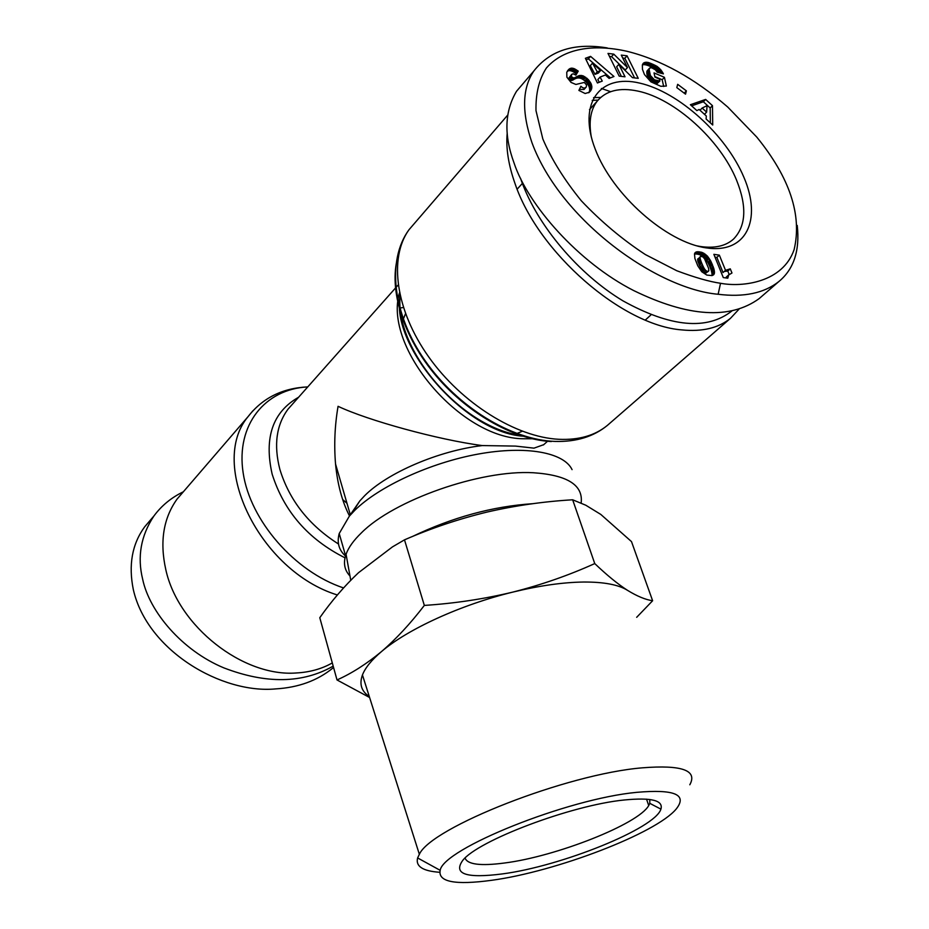 <?xml version="1.0" encoding="UTF-8"?>
<svg xmlns="http://www.w3.org/2000/svg" width="929" height="929" viewBox="0 0 929 929"><rect width="100%" height="100%" fill="white"/><g stroke="black" fill="none" stroke-linecap="round" stroke-linejoin="round"><path stroke-width="1.39" d="M333.557 667.44L332.687 668.195C317.335 680.655 298.348 687.553 275.716 688.9C222.194 694.044 147.456 651.148 133.358 589.776C128.318 565.041 132.092 544.057 144.669 526.824L152.205 517.987M720.532 283.275C709.419 281.684 694.822 277.504 676.765 270.734L645.365 254.558C622.418 239.543 601.063 221.625 581.31 200.78C564.263 179.808 551.431 159.196 542.826 138.955L535.987 110.597C535.638 93.423 539.099 79.22 546.391 68.003C563.613 48.238 593.457 43.802 626.808 51.246C660.763 59.607 694.404 78.199 727.732 107.032L756.752 137.062C789.801 177.706 802.25 215.249 794.098 249.692C782.787 282.439 742.596 287.456 720.532 283.275L718.14 294.261C657.453 289.07 560.884 220.881 532.027 142.88C521.529 112.119 522.168 88.116 533.92 70.906C550.165 50.271 574.598 42.606 607.229 47.925M332.303 662.923C321.771 668.915 309.763 672.259 296.293 672.968C243.166 677.171 178.113 626.448 165.803 569.616C159.614 541.804 163.353 518.301 177.044 499.117L183.837 491.232M403.372 307.534L399.923 307.987M349.49 515.932C342.127 501.544 337.471 484.241 335.543 464.012C333.941 444.794 334.777 425.563 338.063 406.31C367.884 420.431 437.896 439.742 482.232 445.572L515.56 446.094L534.001 448.15L543.72 444.677M346.529 556.889C339.085 550.839 336.646 543.047 339.213 533.536L349.362 516.129L354.762 510.358C378.962 486.413 430.359 462.723 478.319 454.049C526.325 445.328 563.961 452.481 572.067 469.633M482.232 445.572C438.639 450.704 387.079 472.942 364.551 495.819L359.871 500.847L351.998 513.18M349.966 575.968C344.717 570.464 343.254 563.706 345.576 555.693L346.064 554.253C348.491 547.518 353.589 540.399 361.358 532.909C393.745 500.139 480.525 469.609 533.351 472.745C567.468 475.056 583.412 485.147 581.148 503.03M739.019 309.171L730.531 318.275C718.523 328.065 702.278 331.943 681.816 329.9C622.418 325.487 538.228 252.758 515.061 183.663C508.442 165.014 505.817 148.164 507.199 133.102M731.855 311.006C706.876 330.585 670.564 327.205 622.953 300.845C578.651 274.241 537.647 225.852 521.587 181.306L520.542 178.322M601.388 88.464L610.608 91.681M369.603 697.505L337.018 679.958L319.785 617.704C331.525 601.017 344.427 586.013 358.524 572.694L392.479 546.879L404.498 539.842C431.265 528.206 458.729 518.974 486.877 512.111C515.142 505.608 543.732 501.497 572.659 499.79L585.816 505.237L600.808 514.434L631.499 541.607L652.622 600.738L636.679 617.309M592.191 100.413L598.067 100.077M593.585 97.615L600.68 97.429M439.649 872.273C422.776 871.123 415.437 866.351 417.62 857.943L419.351 854.308C431.068 827.472 566.969 773.903 642.462 767.818C681.932 764.718 697.714 770.362 689.806 784.773M369.301 696.553C361.404 691.292 359.128 684.092 362.449 674.953C365.213 667.846 371.507 660.089 381.354 651.693C407.436 629.235 460.83 604.733 512.843 592.098C539.284 585.676 562.846 582.32 583.528 582.03C603.885 581.926 618.551 584.701 627.528 590.345C637.143 596.255 645.504 599.716 652.622 600.738M491.755 880.286C455.094 885.267 437.896 881.946 440.16 870.322C443.33 848.769 567.154 798.801 636.713 792.344C674.419 789.046 687.611 794.574 676.3 808.904C656.257 833.383 555.856 871.646 491.755 880.286M624.079 800.008C651.264 797.326 663.538 800.357 660.914 809.136C655.224 828.494 560.977 866.316 502.217 873.934C466.346 878.532 453.143 874.084 462.596 860.602C477.622 840.652 571.172 805.211 624.079 800.008M465.069 858.082C467.473 864.504 480.607 866.153 504.447 863.018C556.03 856.538 638.432 824.174 648.721 805.559L649.789 803.341L649.789 799.486M696.959 245.871L700.629 246.533C714.773 248.542 725.758 246.046 733.55 239.055C746.103 226.037 747.09 206.377 736.523 180.052C720.3 140.093 674.988 98.822 638.049 91.123C619.585 87.198 605.917 90.601 597.033 101.354C590.507 110.028 588.614 121.966 591.343 137.167M639.675 83.099C679.018 91.971 726.176 134.984 743.932 177.381C762.221 219.848 746.37 254.047 706.237 247.88C666.383 242.411 612.316 194.707 595.152 148.954C577.385 103.096 600.122 73.588 639.675 83.099M515.99 433.866L522.295 431.265M346.993 503.332L342.662 499.5M333.186 666.128C302.599 683.512 266.158 684.104 223.889 667.893C181.782 650.416 149.36 611.398 142.683 579.324C137.132 556.819 140.86 535.731 153.866 516.059C161.495 505.69 171.331 497.596 183.373 491.778M337.018 679.958C351.801 673.339 366.572 663.921 381.354 651.693C396.044 639.094 410.363 623.673 424.332 605.418L404.498 539.842M424.332 605.418C454.56 603.444 484.055 599.008 512.843 592.098C541.491 584.829 568.792 575.318 594.757 563.578L572.659 499.79M594.757 563.578C606.869 575.156 617.797 584.074 627.528 590.345M797.233 225.41C799.997 250.458 793.865 269.178 778.816 281.568L759.098 298.662C729.88 319.727 688.099 317.033 633.741 290.591C578.546 262.593 527.881 204.937 514.062 163.016C503.785 135.146 504.61 111.225 516.547 91.251L523.863 82.681M661.134 808.439L660.403 808.869M778.816 281.568C764.044 293.227 743.815 297.454 718.14 294.261M566.76 72.16L570.255 68.421L574.006 68.572L578.233 71.115L575.875 75.156L573.251 73.821L571.799 74.297L571.335 76.015L572.299 77.467L574.099 77.99L579.069 75.644L581.902 75.528L588.162 79.418L591.099 83.691L591.866 86.745L591.134 89.974L589.369 92.25L585.142 93.515L578.895 90.415L580.904 86.258C583.006 88.36 584.794 88.603 586.28 86.978L586.571 84.992L584.295 82.437L575.887 84.469L571.033 82.402L566.887 77.188L566.76 72.16M613.779 54.149L627.47 67.562L621.28 55.101L627.052 55.821L638.246 78.326L632.475 77.664L618.865 64.333L625.031 76.805L619.19 76.132L607.984 53.417L613.779 54.149L611.561 56.634L609.436 56.367M677.671 84.33L686.38 90.856L685.532 94.154L676.811 87.616L677.671 84.33M712.462 105.651L712.717 125.02L706.11 119.005L706.319 115.997L699.131 109.471L696.878 110.621L690.398 104.722L705.634 99.426L712.462 105.651L710.174 107.973L703.358 101.76L705.634 99.426M648.709 62.603L657.302 66.54L662.934 72.903L663.399 73.867L657.163 72.195L655.421 69.849L651.798 67.84L650.172 67.805L649.069 69.152L650.381 75.481L654.422 79.824L659.904 81.009L659.474 79.07L654.957 77.165L654.028 72.903L664.432 77.316L666.36 86.037L660.821 86.292L650.927 81.857L644.447 74.541L642.45 69.303L642.369 64.937L643.542 63.067L646.236 62.231L648.709 62.603L646.479 65.042L645.55 64.821L647.792 62.382M590.577 56.379L613.964 76.492L609.099 78.408L605.406 75.005L600.064 77.084L602.271 81.078L597.428 82.983L585.386 58.295L590.577 56.379L588.359 58.887L586.094 59.735M701.767 271.756L697.749 265.775L694.915 258.529L694.486 253.849L696.495 251.864L701.999 252.386L707.283 255.963L710.824 261.165L714.006 269.143L714.308 273.683L711.997 275.588L706.818 275.077L701.767 271.756M719.348 255.15L725.526 270.316L730.275 268.841L731.971 273.01L728.719 274.914L727.79 278.201L723.285 277.574L713.867 254.325L719.348 255.15L716.886 257.414L715.005 257.136M586.28 86.978L584.027 89.486L579.406 89.347M589.23 92.366L590.577 90.868M589.125 92.459L590.693 90.705M588.696 92.784L591.134 89.974M588.881 92.47L591.471 89.23M589.218 91.739L591.715 88.487M589.462 90.996L591.843 87.721M589.59 90.218L591.866 86.931M589.613 89.439L591.866 86.745M589.625 89.254L589.509 88.267L591.75 85.758M589.509 88.267L589.253 87.233L591.494 84.736M589.253 87.233L588.847 86.2L591.099 83.691M588.847 86.2L588.312 85.12L590.554 82.623L588.301 85.108L587.616 84.005L589.857 81.497M587.616 84.005L586.814 82.936L589.056 80.428M586.814 82.936L585.92 81.926L588.162 79.418M585.92 81.926L584.922 80.962L587.151 78.454M584.922 80.962L586.826 78.152M584.585 80.66L583.505 79.824L585.746 77.304M583.505 79.824L582.425 79.116L584.655 76.596M582.425 79.116L581.31 78.559L583.551 76.039M581.31 78.559L580.66 78.303L582.901 75.783M580.66 78.303L579.673 78.048L581.902 75.528M579.673 78.048L578.674 77.943L580.915 75.423M578.674 77.943L577.699 78.001L579.928 75.47M577.699 78.001L579.684 75.516M577.455 78.036L579.069 75.644M576.839 78.175L578.407 75.864M576.177 78.396L577.699 76.155M575.469 78.686L576.944 76.515M574.714 79.035L576.131 76.933M573.901 79.464L572.682 80.173L574.923 77.641M572.682 80.173L574.099 77.99M571.869 80.521L573.46 78.024M571.23 80.568L573.367 78.013M571.126 80.544L570.069 79.999L572.299 77.467M570.069 79.999L571.927 77.084M569.698 79.615L569.105 78.547L571.335 76.015M569.105 78.547L571.265 75.307M569.036 77.85L571.602 74.517M575.33 74.796L578.233 71.115M576.003 73.646L575.097 72.961L577.315 70.43M575.097 72.961L573.925 72.172L576.154 69.64M573.925 72.172L572.821 71.545L575.039 69.013M572.821 71.545L571.788 71.103L574.006 68.572M571.788 71.103L570.801 70.801L573.03 68.27M570.801 70.801L569.907 70.674L572.125 68.142M569.907 70.674L571.695 68.131M569.477 70.662L570.975 68.223M568.745 70.767L570.255 68.421M568.037 70.964L569.593 68.758M567.456 70.918L568.966 69.199M611.561 56.634L625.229 70.012L627.47 67.562M621.362 76.387L616.635 66.807L618.865 64.333M634.577 77.908L624.834 58.283L627.052 55.821M624.834 58.283L622.732 58.028M684.185 93.144L686.38 90.856M710.36 122.86L710.174 107.973M703.358 101.76L691.64 105.848M650.846 63.323L648.616 65.75L647.501 65.355L649.731 62.928M647.501 65.355L646.479 65.042M645.55 64.821L644.726 64.693L646.967 62.266M644.726 64.693L644.006 64.658L646.236 62.231M644.006 64.658L643.263 64.716L645.504 62.278M643.263 64.716L644.761 62.44M642.578 64.368L644.099 62.707M642.984 63.671L643.542 63.067M663.666 86.478L662.18 79.72L664.432 77.316M662.18 79.72L654.84 76.619M659.416 81.067L657.163 83.471L659.904 81.009M657.163 83.471L656.304 83.517L658.568 81.113M656.304 83.517L655.526 83.471L657.778 81.055M655.526 83.471L657.662 81.032M655.398 83.447L654.457 83.238L656.71 80.823M654.457 83.238L653.424 82.867L655.677 80.451M653.424 82.867L655.537 80.393M653.284 82.809L652.17 82.24L654.422 79.824M652.17 82.24L651.148 81.566L653.401 79.151M651.148 81.566L650.23 80.777L652.483 78.361M650.23 80.777L649.383 79.871L651.635 77.455M649.383 79.871L651.473 77.235M649.22 79.662L648.639 78.826L650.892 76.399M648.639 78.826L648.14 77.908L650.381 75.481M648.14 77.908L647.699 76.886L649.94 74.459M647.699 76.886L647.327 75.76L649.568 73.333M647.327 75.76L647.014 74.552L649.255 72.125M647.014 74.552L649.232 72.009M646.99 74.436L646.805 73.298L649.046 70.883M646.805 73.298L648.999 69.942M646.758 72.357L649.069 69.152M646.828 71.579L649.278 68.56M647.037 70.987L649.603 68.119M662.307 73.577L662.934 72.903M661.007 73.228L662.307 71.823M659.718 72.88L661.645 70.813M658.998 72.683L660.925 69.861M658.684 72.265L658.208 71.719L660.461 69.315M658.208 71.719L657.314 70.79L659.555 68.374M657.314 70.79L656.35 69.93L658.591 67.527M656.35 69.93L655.317 69.141L657.558 66.725M655.317 69.141L657.302 66.54M655.061 68.955L654.237 68.432L656.478 66.017M654.237 68.432L653.296 67.898L655.537 65.483M653.296 67.898L652.251 67.352L654.481 64.937M652.251 67.352L651.066 66.783L653.296 64.368M651.066 66.783L649.777 66.226L652.007 63.799M649.777 66.226L648.616 65.75M610.446 77.873L588.359 58.887M599.298 82.251L597.823 79.58L600.064 77.084M713.251 275.042L713.89 274.461M712.473 275.437L714.238 273.834M712.311 275.495L714.308 273.683M711.881 275.599L714.447 273.01M711.962 275.274L714.506 272.232M712.02 274.496L711.951 273.59L714.447 271.326M711.951 273.59L711.8 272.569L714.285 270.304M711.8 272.569L711.521 271.407L714.006 269.143M711.521 271.407L711.149 270.13L713.635 267.866M711.149 270.13L710.673 268.748L713.158 266.472M710.673 268.748L710.081 267.227L712.566 264.951M710.081 267.227L712.508 264.811M710.035 267.087L709.501 265.822L711.974 263.546M709.501 265.822L708.932 264.614L711.417 262.338M708.932 264.614L708.351 263.441L710.824 261.165M708.351 263.441L707.735 262.326L710.209 260.05M707.735 262.326L710.093 259.853M707.619 262.117L706.818 260.805L709.291 258.529M706.818 260.805L706.017 259.667L708.49 257.391M706.017 259.667L705.239 258.715L707.712 256.427M705.239 258.715L704.809 258.239L707.283 255.963M704.809 258.239L703.787 257.24L706.261 254.964M703.787 257.24L702.719 256.369L705.192 254.081M702.719 256.369L701.627 255.638L704.101 253.35M701.627 255.638L704.031 253.315M701.569 255.603L700.571 255.092L703.044 252.804M700.571 255.092L699.537 254.674L701.999 252.386M699.537 254.674L698.411 254.337L700.872 252.049M698.411 254.337L697.214 254.116L699.688 251.829M697.214 254.116L699.572 251.817M697.11 254.105L695.937 253.989L698.399 251.689M695.937 253.989L694.915 254.012L697.377 251.713M694.555 253.663L696.495 251.864M694.834 253.025L695.775 252.154M724.295 271.431L727.779 271.082L730.275 268.841M716.886 257.414L723.029 272.569L725.526 270.316M726.942 278.085L727.837 277.283M726.234 277.992L728.011 276.401M725.77 277.922L728.301 275.599M725.793 277.852L728.719 274.914M726.223 277.156L729.068 274.508M729.149 274.438L727.779 271.082M405.508 313.712L402.896 320.099M402.571 321.202L402.211 322.514M595.013 74.343L598.369 73.054L600.598 70.558L592.539 63.149L590.31 65.657L595.013 74.343L597.254 71.847L600.598 70.558M705.076 273.625L708.827 270.664L708.606 268.388L704.623 258.936L703.021 256.973L700.582 256.288L697.598 259.69L701.198 269.77L703.427 272.812L705.076 273.625L708.409 271.256M706.621 112.119L707.062 105.651L702.138 108.043L706.621 112.119L704.461 114.313M699.978 110.249L702.138 108.043M592.539 63.149L597.254 71.847M704.437 273.451L707.573 271.349M703.427 272.812L705.912 270.548L706.923 271.175M702.417 271.756L704.902 269.48L705.912 270.548M702.278 271.57L704.902 269.48M701.755 270.78L704.24 268.504L704.763 269.294M701.198 269.77L703.683 267.482L704.24 268.504M700.594 268.562L703.079 266.275L703.683 267.482M699.955 267.122L702.44 264.846L703.079 266.275M699.282 265.497L701.755 263.209L702.44 264.846M698.759 264.173L701.232 261.885L701.755 263.209M698.294 262.861L700.768 260.573L701.232 261.885M697.946 261.781L700.42 259.493L700.768 260.573M697.725 260.944L700.199 258.657L700.42 259.493M697.714 260.852L700.199 258.657M697.598 259.69L700.071 257.403L700.187 258.564M697.784 258.924L700.071 257.403M609.459 423.601L607.392 425.389C595.013 435.538 578.848 440.183 558.875 439.301C516.106 437.199 461.713 403.476 428.733 356.957C395.661 310.46 388.566 258.099 408.911 229.835L415.681 221.973M551.269 441.554C513.203 439.626 465.638 412.383 433.437 372.692C401.247 333.012 387.962 285.331 398.762 253.942M337.378 594.978C259.725 571.138 208.015 464.175 248.008 416.715L252.862 410.815M345.019 557.83C308.289 539.354 284.007 511.473 272.162 474.185C263.894 437.664 272.708 412.011 298.592 397.24M343.533 587.929C294.714 571.73 250.203 520.704 243.143 472.815C235.745 424.82 265.16 389.007 307.766 386.905M338.481 543.999C308.892 525.199 289.349 500.301 279.85 469.319C273.625 445.026 276.343 424.983 288.013 409.178L292.832 403.743M532.096 438.743L523.596 438.755C460.854 438.79 383.015 347.179 399.482 292.821M519.81 435.225C460.97 426.875 394.593 349.583 400.155 295.921M412.046 536.672C452.411 517.325 492.695 506.328 532.921 503.681M573.03 79.964L575.26 77.432M507.617 115.196L408.911 229.835C386.487 260.584 392.758 314.362 424.994 360.533C457.196 406.786 510.962 439.951 555.217 441.426C576.282 441.983 593.677 436.63 607.392 425.389L730.531 318.275M307.615 386.905C282.37 388.09 262.501 398.03 248.008 416.715L177.044 499.117M398.146 285.017L292.647 403.952M359.871 500.847L349.362 516.129M345.576 555.693L339.213 533.536M346.064 554.253L350.744 580.253M419.351 854.308L362.449 674.953M440.16 870.322L417.62 857.943M649.789 803.341L660.914 809.136M648.721 805.559L646.538 799.149M651.008 314.838L645.341 320.041M144.669 526.824L153.866 516.059M547.518 441.275L543.419 444.956M400.12 295.747C390.366 345.46 464.465 432.148 522.772 436.189M350.314 514.747L335.543 464.012M533.92 70.906L516.547 91.251M597.033 101.354L589.485 109.645M522.377 183.419L517.151 189.168"/></g></svg>
